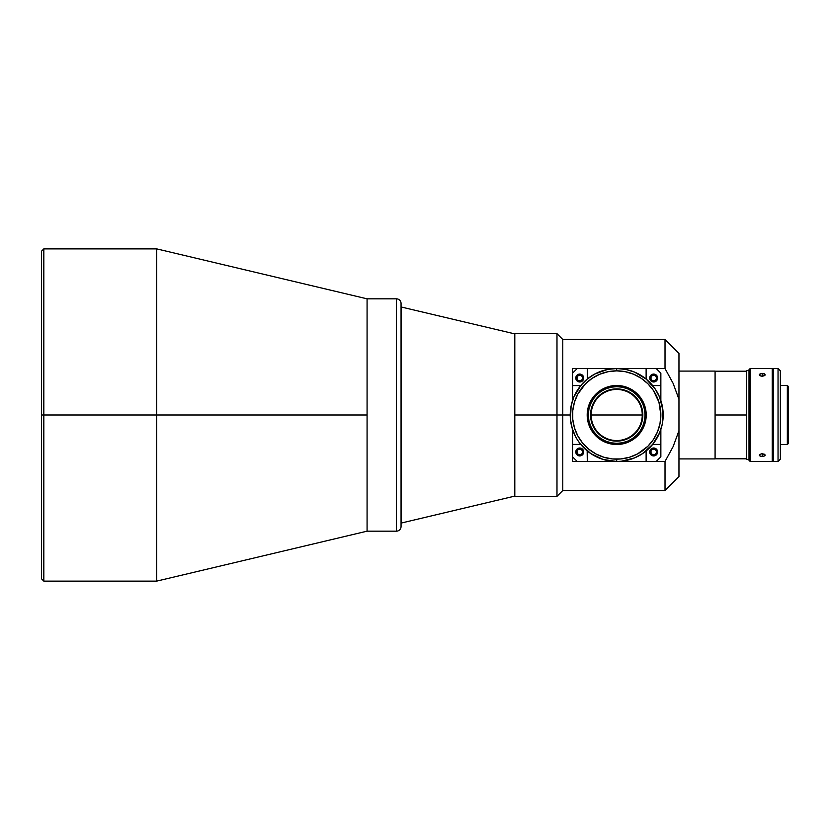 <?xml version="1.0" encoding="UTF-8"?>
<svg xmlns="http://www.w3.org/2000/svg" width="830" height="830" viewBox="0 0 830 830"><rect width="100%" height="100%" fill="white"/><g stroke="black" fill="none" stroke-linecap="round" stroke-linejoin="round"><path stroke-width="1.25" d="M401.056 526.521L401.056 525.992L401.056 526.521A4.648 4.648 0 0 1 396.408 531.169L367.078 531.169L367.078 298.831L367.078 531.169L396.408 531.169L396.408 298.831L396.408 531.169A4.648 4.648 0 0 0 401.056 526.521L401.056 303.479A4.648 4.648 0 0 0 396.408 298.831L367.078 298.831L156.714 248.876L43.824 248.876L43.824 415L41.5 415L41.5 251.2L41.5 415L43.824 415L43.824 248.876L43.824 415L156.714 415L156.714 248.876L156.714 415L367.078 415L367.078 298.831L367.078 531.169L367.078 415L156.714 415L156.714 581.125L156.714 415L43.824 415L43.824 581.125L41.5 578.801L41.5 251.988M43.824 415L43.824 581.125L43.824 415M401.326 523.035L514.808 496.101L401.326 523.035L401.326 306.965L401.326 523.035M514.808 333.899L401.056 306.965L514.808 333.899M514.808 333.681L514.808 415L514.808 333.681L556.982 333.681L556.982 415L514.808 415L556.982 415L556.982 496.319L556.982 333.681L562.782 339.491L562.782 415L556.982 415L562.782 415L562.782 490.509L562.782 415L570.231 415L562.782 415L562.782 339.491L665.017 339.491L665.017 368.541L656.219 368.541L660.856 373.178L660.856 385.587L653.677 385.587L660.856 385.587L660.856 400.527L660.856 373.178L656.208 368.53L665.017 368.541L673.099 383.315L678.961 399.261L678.961 353.424L665.017 339.491L665.017 368.541L673.099 383.315L678.961 399.261L678.961 430.739L673.13 446.623L665.017 461.459L656.219 461.459L660.856 456.822L660.856 444.413L652.204 444.558M581.218 444.558L572.565 444.413L572.565 456.822L577.213 461.47L572.565 461.459L572.565 456.822L577.213 461.47L572.565 461.459L572.565 456.376M514.808 496.319L514.808 415L514.808 496.319L556.982 496.319L562.782 490.509L665.017 490.509L678.961 476.576L678.961 430.739L673.13 446.623L665.017 461.459L665.017 490.509L665.017 461.459L656.219 461.459L660.856 456.822L660.856 429.473L660.856 444.413L653.677 444.413A7.553 7.553 0 0 0 652.608 444.486M591.147 415L642.254 415L591.147 415M678.961 458.917L715.087 458.917L715.087 371.083L678.961 371.083M587.225 379.071A7.553 7.553 0 0 0 587.298 378.034L587.298 368.53L572.565 368.541L577.203 368.541L572.565 373.178L572.565 368.541L572.565 373.625M579.745 375.129L577.69 375.98L576.84 378.034L577.69 380.088L579.745 380.939L581.799 380.088L582.65 378.034L581.799 375.98L579.745 375.129M653.677 375.129L651.623 375.98L650.772 378.034L651.623 380.088L653.677 380.939L655.731 380.088L656.582 378.034L655.731 375.98L653.677 375.129M653.677 449.061L651.623 449.912L650.772 451.966L651.623 454.02L653.677 454.871L655.731 454.02L656.582 451.966L655.731 449.912L653.677 449.061M579.745 449.061L577.69 449.912L576.84 451.966L577.69 454.02L579.745 454.871L581.799 454.02L582.65 451.966L581.799 449.912L579.745 449.061M678.961 476.524L678.961 353.507M715.087 371.093L715.087 458.907M746.678 459.374L749.002 459.374L746.678 459.374L746.678 370.626L749.002 370.626L746.678 370.626L746.678 459.374M761.131 453.834L762.241 453.709L762.241 456.614L760.187 456.23L759.564 454.674L761.681 453.74L764.295 454.176L765.094 455.525L763.361 456.521L760.187 456.23L759.336 455.245L761.131 453.834M750.164 368.53L772.232 368.53L750.164 368.53L749.002 369.692L750.164 368.53L750.164 461.47L749.002 460.308L750.164 461.47L750.164 368.53M772.232 461.47L750.164 461.47L772.232 461.47L772.232 368.53L772.232 461.47M762.241 373.386L762.241 376.291L760.187 375.824L759.336 374.755L761.131 373.479L764.295 373.77L764.928 375.326L762.241 376.291L762.241 373.386L764.928 374.216L764.658 375.585L762.241 376.291L759.834 375.585L759.564 374.216L762.241 373.386M749.002 369.692L749.002 460.308L749.002 369.692M765.146 374.755L764.928 375.326M759.336 374.755L759.564 374.216M759.336 455.245L759.564 454.674M762.241 456.614L762.241 453.709L764.928 454.674L764.928 455.784L762.241 456.614M765.146 455.245L764.928 455.784M772.232 441.135L773.394 441.135L772.232 441.135M773.394 388.865L772.232 388.865L773.394 388.865M787.338 385.494L788.5 386.656L787.338 385.494L780.366 385.494L787.338 385.494L787.338 444.507L780.366 444.507L787.338 444.507L787.338 385.494M788.5 443.345L787.338 444.507L788.5 443.345L788.5 386.656L788.5 443.345M773.394 368.53L778.042 368.53L780.366 370.854L780.366 459.146L778.042 461.47L773.394 461.47L778.042 461.47L780.366 459.146L780.366 370.854L778.042 368.53L778.042 461.47L778.042 368.53L773.394 368.53L773.394 461.47L773.394 368.53M575.896 451.105L575.792 451.966A3.953 3.953 0 0 1 579.745 448.013A3.953 3.953 0 0 1 583.698 451.966L582.536 454.757L579.745 455.919L576.954 454.757L575.792 451.966L576.954 449.175L579.745 448.013L582.536 449.175L583.698 451.966A3.953 3.953 0 0 1 579.745 455.919A3.953 3.953 0 0 1 575.792 451.966L575.896 452.827M577.213 448.937L576.165 450.296M649.724 451.966A3.953 3.953 0 0 1 653.677 448.013A3.953 3.953 0 0 1 657.63 451.966A3.953 3.953 0 0 1 653.677 455.919A3.953 3.953 0 0 1 649.724 451.966L650.886 449.175L653.677 448.013L656.468 449.175L657.63 451.966L656.468 454.757L653.677 455.919L650.886 454.757L649.724 451.966M575.896 377.173L575.792 378.034A3.953 3.953 0 0 1 579.745 374.081A3.953 3.953 0 0 1 583.698 378.034A3.953 3.953 0 0 1 579.745 381.987A3.953 3.953 0 0 1 575.792 378.034L575.896 378.895M577.213 375.004L576.165 376.364M649.724 378.034A3.953 3.953 0 0 1 653.677 374.081A3.953 3.953 0 0 1 657.63 378.034A3.953 3.953 0 0 1 653.677 381.987A3.953 3.953 0 0 1 649.724 378.034L650.886 375.243L653.677 374.081L656.468 375.243L657.63 378.034L656.468 380.825L653.677 381.987L650.886 380.825L649.724 378.034M646.207 379.103A7.553 7.553 0 0 1 646.124 378.034L646.124 368.53L656.208 368.53L577.213 368.53L572.565 373.178L572.565 385.587L581.218 385.442M652.204 385.442L653.677 385.587A7.553 7.553 0 0 1 652.608 385.514M590.887 376.364L594.799 374.019L587.225 379.082L580.782 385.525A7.553 7.553 0 0 1 579.745 385.587L572.565 385.587L572.565 400.454L572.565 373.178M576.165 379.704L577.213 381.063M583.698 378.034L582.536 380.825L579.745 381.987L576.954 380.825L575.792 378.034L576.954 375.243L579.745 374.081L582.536 375.243L583.698 378.034M646.124 451.966L646.124 461.47L656.208 461.47L587.298 461.47L646.124 461.47L646.124 451.966A7.553 7.553 0 0 1 646.207 450.898M587.225 450.929A7.553 7.553 0 0 1 587.298 451.966L587.298 461.47L587.152 450.493M577.213 461.47L587.298 461.47L577.213 461.47M572.565 456.822L572.565 429.546L572.565 444.413L579.745 444.413A7.553 7.553 0 0 1 580.782 444.486L590.887 453.637L603.213 459.467L598.918 457.932M587.298 378.034L587.298 368.53L646.124 368.53L646.269 379.507M576.165 453.637L577.213 454.996M746.678 415L715.087 415L746.678 415M367.078 298.831L396.408 298.831A4.648 4.648 0 0 1 401.056 303.479L401.056 525.992M616.7 389.446A25.554 25.554 0 0 1 642.254 415A25.554 25.554 0 0 1 616.7 440.554A25.554 25.554 0 0 0 642.254 415A25.554 25.554 0 0 0 616.7 389.446L616.7 388.865L616.7 389.446A25.554 25.554 0 0 0 591.147 415A25.554 25.554 0 0 0 616.7 440.554L616.7 441.135L616.7 440.554A25.554 25.554 0 0 1 591.147 415A25.554 25.554 0 0 1 616.7 389.446M616.7 441.135A26.135 26.135 0 0 1 590.566 415A26.135 26.135 0 0 1 616.7 388.865L606.699 390.847L598.212 396.522L592.547 404.999L590.566 415L592.547 425.002L598.212 433.478L606.699 439.153L616.7 441.135L626.702 439.153L635.178 433.478L640.853 425.002L642.835 415L640.853 404.999L635.178 396.522L626.702 390.847L616.7 388.865A26.135 26.135 0 0 1 642.835 415A26.135 26.135 0 0 1 616.7 441.135M616.7 385.494L616.7 386.656A28.345 28.345 0 0 1 645.045 415A28.345 28.345 0 0 1 616.7 443.345L616.7 444.507A29.507 29.507 0 0 0 646.207 415A29.507 29.507 0 0 0 616.7 385.494A29.507 29.507 0 0 1 646.207 415A29.507 29.507 0 0 1 616.7 444.507A29.507 29.507 0 0 1 587.194 415A29.507 29.507 0 0 1 616.7 385.494A29.507 29.507 0 0 0 587.194 415A29.507 29.507 0 0 0 616.7 444.507L616.7 443.345A28.345 28.345 0 0 1 588.356 415A28.345 28.345 0 0 1 616.7 386.656L616.7 385.494M616.7 443.345L611.171 442.805L605.848 441.187L600.951 438.572L596.656 435.045L593.128 430.749L590.514 425.852L588.895 420.53L588.356 415L588.895 409.47L590.514 404.148L593.128 399.251L596.656 394.956L600.951 391.428L605.848 388.814L611.171 387.195L616.7 386.656L622.23 387.195L627.542 388.814L632.45 391.428L636.745 394.956L640.272 399.251L642.887 404.148L644.505 409.47L645.045 415L644.505 420.53L642.887 425.852L640.272 430.749L636.745 435.045L632.45 438.572L627.542 441.187L622.23 442.805L616.7 443.345M595.826 373.479L595.266 373.77L595.826 373.479M595.826 456.521L595.266 456.23L595.826 456.521M663.087 417.687L663.118 417.054L663.087 417.687M661.168 428.488L659.632 432.783L662.278 424.068L662.942 410.445L659.632 397.217L655.337 389.187L657.682 393.098M578.064 440.813L580.782 444.475M572.233 401.513L573.769 397.217L571.123 405.932L570.459 419.555L572.233 428.488L575.719 436.902M630.188 370.533L634.483 372.068L625.768 369.423L616.7 368.53A46.47 46.47 0 0 1 663.17 415A46.47 46.47 0 0 1 616.7 461.47A46.47 46.47 0 0 0 663.17 415A46.47 46.47 0 0 0 616.7 368.53L616.7 370.854A44.146 44.146 0 0 1 660.846 415A44.146 44.146 0 0 1 616.7 459.146L616.7 461.47L621.255 461.241L634.483 457.932L642.513 453.637L638.602 455.981M642.513 453.637L652.619 444.475L659.632 432.783M655.337 389.187L646.176 379.082L634.483 372.068M603.213 459.467L616.7 461.47L616.7 459.146A44.146 44.146 0 0 1 572.555 415A44.146 44.146 0 0 1 616.7 370.854L608.089 371.705L599.81 374.216L592.174 378.293L585.482 383.782L577.763 394.188L574.453 402.187L572.762 410.674L572.762 419.326L574.453 427.813L577.763 435.812L582.577 443.002L588.698 449.123L595.888 453.937L603.887 457.247L612.374 458.928L621.027 458.928L629.514 457.247L637.513 453.937L647.919 446.218L653.407 439.526L657.485 431.891L659.995 423.611L660.846 415L658.947 402.187L653.407 390.474L647.919 383.782L641.227 378.293L633.591 374.216L625.312 371.705L616.7 370.854L616.7 368.53L607.633 369.423L594.799 374.019M580.782 385.525L573.769 397.217M616.7 368.53A46.47 46.47 0 0 0 570.231 415A46.47 46.47 0 0 0 616.7 461.47A46.47 46.47 0 0 1 570.231 415A46.47 46.47 0 0 1 616.7 368.53M43.824 248.876L41.5 251.2M43.824 581.125L156.714 581.125L367.078 531.169M746.689 458.793L715.087 458.793M746.689 371.207L715.087 371.207"/></g></svg>
